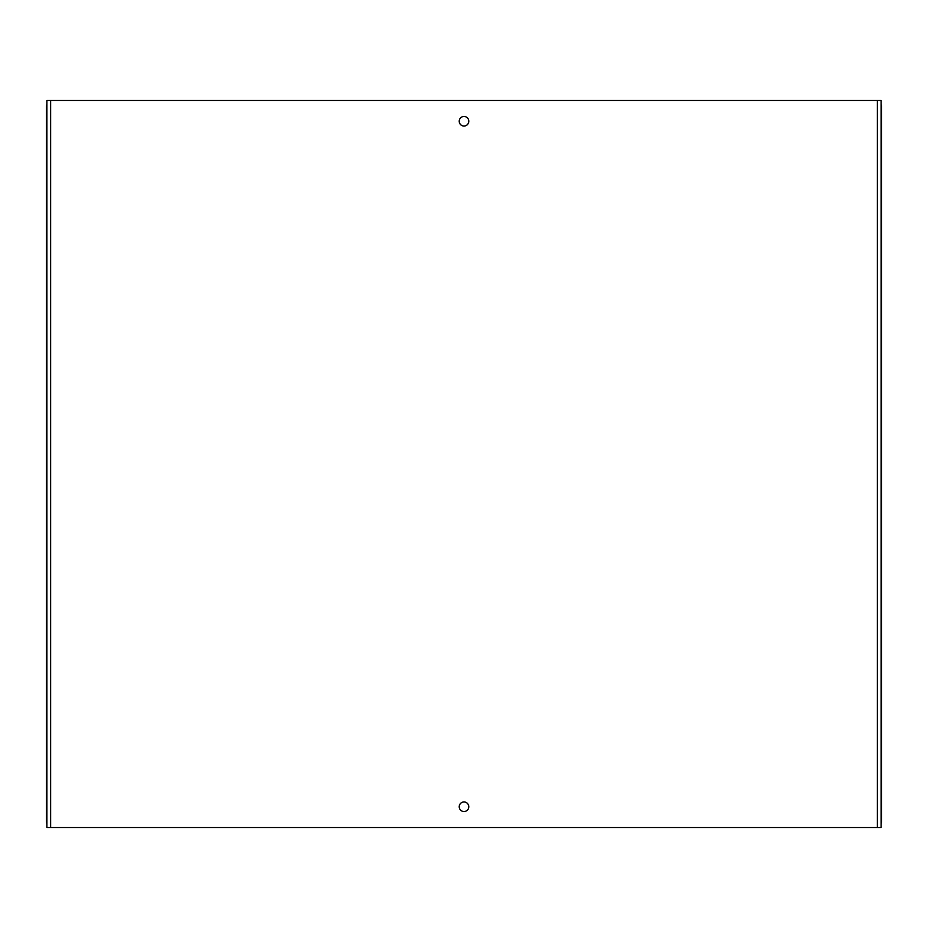 <?xml version="1.0" encoding="UTF-8"?>
<svg xmlns="http://www.w3.org/2000/svg" width="928" height="928" viewBox="0 0 928 928"><rect width="100%" height="100%" fill="white"/><g stroke="black" fill="none" stroke-linecap="round" stroke-linejoin="round"><path stroke-width="1.39" d="M464 116.476A4.779 4.779 0 0 0 459.221 121.255A4.779 4.779 0 0 0 464 126.034A4.779 4.779 0 0 0 468.779 121.255A4.779 4.779 0 0 0 464 116.476M464 801.966A4.779 4.779 0 0 0 459.221 806.745A4.779 4.779 0 0 0 464 811.524A4.779 4.779 0 0 0 468.779 806.745A4.779 4.779 0 0 0 464 801.966M50.634 100.479L46.887 100.479L46.887 827.521L50.634 827.521L50.634 100.479L881.113 100.479L881.113 827.521L877.366 827.521L877.366 100.479M50.634 827.521L877.366 827.521M46.887 104.377A6.925 4.895 -90 0 0 46.4 107.404L46.4 820.596A6.925 4.895 -90 0 0 46.887 823.623M46.887 827.521L46.887 100.479M881.113 823.623A6.925 4.895 90 0 0 881.6 820.596L881.6 107.404A6.925 4.895 90 0 0 881.113 104.377"/></g></svg>
